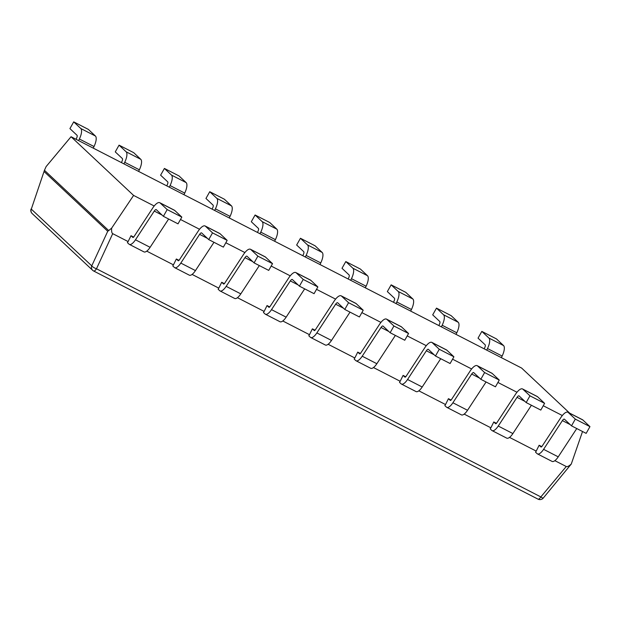 <?xml version="1.0" encoding="UTF-8"?>
<svg xmlns="http://www.w3.org/2000/svg" width="621" height="621" viewBox="0 0 621 621"><rect width="100%" height="100%" fill="white"/><g stroke="black" fill="none" stroke-linecap="round" stroke-linejoin="round"><path stroke-width="0.93" d="M154.194 205.993L133.593 195.421L71.05 136.729L46.117 166.583L44.456 170.294L108.706 230.585L111.679 228.101C111.415 231.245 111.757 233.1 112.711 233.667L96.48 268.777A4.316 1.18 -155.2 0 1 91.761 265.85L107.736 231.268L108.706 230.585M71.05 136.729L521.632 368.059L569.698 413.159M537.848 499.028A4.316 1.591 117.2 0 0 537.988 499.129A4.316 4.316 0 0 0 543.274 498.058A4.316 0.745 39.9 0 1 540.852 496.924A4.316 1.591 117.2 0 1 537.988 499.129L93.616 270.989A4.316 1.591 117.2 0 1 93.476 270.888A4.316 3.99 -46.8 0 1 92.638 270.29A4.316 4.316 0 0 0 93.616 270.989A4.316 1.591 117.2 0 0 96.48 268.777L540.852 496.924L566.251 466.511L554.871 460.673M566.251 466.511C567.26 466.961 568.937 466.138 571.266 464.058L543.274 498.058M582.529 431.51L571.266 464.058M562.323 415.527L543.259 405.738M516.975 392.247L497.91 382.458M471.626 368.967L452.562 359.179M426.278 345.68L407.213 335.891M380.929 322.4L361.864 312.611M335.581 299.12L316.524 289.332M290.24 275.84L271.175 266.052M244.891 252.553L225.827 242.772M199.543 229.273L180.478 219.485M133.593 195.421L111.679 228.101M133.662 237.075L131.008 235.716L128.097 241.561L112.711 233.667M179.011 260.354L176.356 258.996L173.445 264.849L146.742 251.14M224.36 283.642L221.705 282.276L218.794 288.128L192.091 274.42M269.708 306.921L267.046 305.555L264.142 311.408L237.439 297.7M315.049 330.201L312.394 328.843L309.483 334.688L282.788 320.979M360.397 353.481L357.743 352.123L354.832 357.975L328.136 344.267M405.746 376.768L403.091 375.402L400.18 381.255L373.477 367.547M451.094 400.048L448.44 398.682L445.529 404.535L418.826 390.826M496.443 423.328L493.788 421.962L490.877 427.815L464.174 414.106M541.791 446.608L539.129 445.249L536.218 451.094L509.523 437.394M536.218 451.094L535.535 452.173L537.165 453.695A9.494 3.493 -62.8 0 0 537.468 453.912A9.494 3.493 -62.8 0 0 543.592 449.332L562.393 420.603A3.02 1.11 117.2 0 1 564.342 419.152A3.02 1.11 117.2 0 1 564.442 419.214L571.514 425.851L586.154 433.373L589.95 426.635L575.31 419.113L571.514 425.851M490.877 427.815L490.194 428.894L491.816 430.415A9.494 3.493 -62.8 0 0 492.119 430.632A9.494 3.493 -62.8 0 0 498.244 426.045L517.045 397.324A3.02 1.11 117.2 0 1 519.001 395.864A3.02 1.11 117.2 0 1 519.094 395.934L526.166 402.571L540.806 410.085L544.601 403.347L529.961 395.833L526.166 402.571M445.529 404.535L444.846 405.614L446.468 407.135A9.494 3.493 -62.8 0 0 446.771 407.345A9.494 3.493 -62.8 0 0 452.895 402.765L471.704 374.044A3.02 1.11 117.2 0 1 473.652 372.584A3.02 1.11 117.2 0 1 473.745 372.654L480.817 379.291L495.457 386.805L499.253 380.068L484.613 372.553L480.817 379.291M400.18 381.255L399.497 382.326L401.119 383.856A9.494 3.493 -62.8 0 0 401.422 384.065A9.494 3.493 -62.8 0 0 407.555 379.485L426.355 350.764A3.02 1.11 117.2 0 1 428.304 349.305A3.02 1.11 117.2 0 1 428.397 349.375L435.476 356.012L450.109 363.526L453.912 356.788L439.272 349.274L435.476 356.012M354.832 357.975L354.149 359.047L355.771 360.568A9.494 3.493 -62.8 0 0 356.074 360.785A9.494 3.493 -62.8 0 0 362.206 356.206L381.007 327.477A3.02 1.11 117.2 0 1 382.955 326.025A3.02 1.11 117.2 0 1 383.056 326.087L390.128 332.724L404.768 340.246L408.564 333.508L393.924 325.994L390.128 332.724M309.483 334.688L308.8 335.767L310.43 337.288A9.494 3.493 -62.8 0 0 310.725 337.506A9.494 3.493 -62.8 0 0 316.857 332.918L335.658 304.197A3.02 1.11 117.2 0 1 337.607 302.738A3.02 1.11 117.2 0 1 337.708 302.807L344.779 309.444L359.419 316.958L363.215 310.228L348.575 302.706L344.779 309.444M264.142 311.408L263.451 312.487L265.082 314.009A9.494 3.493 -62.8 0 0 265.384 314.226A9.494 3.493 -62.8 0 0 271.509 309.638L290.31 280.917A3.02 1.11 117.2 0 1 292.258 279.458A3.02 1.11 117.2 0 1 292.359 279.528L299.431 286.165L314.071 293.679L317.867 286.941L303.227 279.427L299.431 286.165M218.794 288.128L218.111 289.2L219.733 290.729A9.494 3.493 -62.8 0 0 220.036 290.939A9.494 3.493 -62.8 0 0 226.16 286.359L244.961 257.637A3.02 1.11 117.2 0 1 246.917 256.178A3.02 1.11 117.2 0 1 247.011 256.248L254.082 262.885L268.722 270.399L272.518 263.661L257.878 256.147L254.082 262.885M173.445 264.849L172.762 265.92L174.385 267.441A9.494 3.493 -62.8 0 0 174.687 267.659A9.494 3.493 -62.8 0 0 180.812 263.079L199.62 234.358A3.02 1.11 117.2 0 1 201.569 232.898A3.02 1.11 117.2 0 1 201.662 232.968L208.734 239.605L223.374 247.119L227.17 240.381L212.529 232.867L208.734 239.605M128.097 241.561L127.414 242.64L129.036 244.162A9.494 3.493 -62.8 0 0 129.339 244.379A9.494 3.493 -62.8 0 0 135.471 239.799L154.272 211.07A3.02 1.11 117.2 0 1 156.22 209.619A3.02 1.11 117.2 0 1 156.313 209.681L163.393 216.318L178.025 223.839L181.829 217.102L167.189 209.58L163.393 216.318M44.58 169.89L31.298 209.122L44.58 169.89M312.394 328.843L314.226 330.551A1.723 0.637 -62.8 0 0 314.28 330.589A1.723 0.637 -62.8 0 0 315.39 329.759L334.191 301.038A10.79 3.974 117.2 0 1 341.154 295.829L355.794 303.343A10.79 3.974 117.2 0 1 356.144 303.591L363.215 310.228M341.154 295.829A10.79 3.974 117.2 0 1 341.503 296.07L348.575 302.706M310.725 337.506L325.365 345.02A9.494 3.493 -62.8 0 0 331.498 340.44L350.019 312.138M267.046 305.555L268.877 307.271A1.723 0.637 -62.8 0 0 268.932 307.31A1.723 0.637 -62.8 0 0 270.042 306.479L288.85 277.758A10.79 3.974 117.2 0 1 295.813 272.549L310.453 280.063A10.79 3.974 117.2 0 1 310.795 280.304L317.867 286.941M295.813 272.549A10.79 3.974 117.2 0 1 296.155 272.79L303.227 279.427M265.384 314.226L280.024 321.74A9.494 3.493 -62.8 0 0 286.149 317.152L304.678 288.858M221.705 282.276L223.529 283.991A1.723 0.637 -62.8 0 0 223.583 284.03A1.723 0.637 -62.8 0 0 224.701 283.199L243.502 254.47A10.79 3.974 117.2 0 1 250.465 249.269L265.105 256.784A10.79 3.974 117.2 0 1 265.446 257.024L272.518 263.661M250.465 249.269A10.79 3.974 117.2 0 1 250.806 249.51L257.878 256.147M220.036 290.939L234.676 298.46A9.494 3.493 -62.8 0 0 240.801 293.873L259.33 265.578M176.356 258.996L178.18 260.711A1.723 0.637 -62.8 0 0 178.235 260.75A1.723 0.637 -62.8 0 0 179.353 259.912L198.153 231.191A10.79 3.974 117.2 0 1 205.116 225.982L219.756 233.504A10.79 3.974 117.2 0 1 220.098 233.744L227.17 240.381M205.116 225.982A10.79 3.974 117.2 0 1 205.458 226.23L212.529 232.867M174.687 267.659L189.327 275.173A9.494 3.493 -62.8 0 0 195.452 270.593L213.981 242.291M131.008 235.716L132.832 237.424A1.723 0.637 -62.8 0 0 132.886 237.463A1.723 0.637 -62.8 0 0 134.004 236.632L152.805 207.911A10.79 3.974 117.2 0 1 159.768 202.702L174.408 210.216A10.79 3.974 117.2 0 1 174.749 210.465L181.829 217.102M159.768 202.702A10.79 3.974 117.2 0 1 160.109 202.943L167.189 209.58M129.339 244.379L143.979 251.893A9.494 3.493 -62.8 0 0 150.111 247.313L168.633 219.011M357.743 352.123L359.567 353.83A1.723 0.637 -62.8 0 0 359.621 353.877A1.723 0.637 -62.8 0 0 360.739 353.038L379.54 324.317A10.79 3.974 117.2 0 1 386.503 319.109L401.143 326.623A10.79 3.974 117.2 0 1 401.484 326.871L408.564 333.508M386.503 319.109A10.79 3.974 117.2 0 1 386.852 319.357L393.924 325.994M356.074 360.785L370.714 368.3A9.494 3.493 -62.8 0 0 376.846 363.72L395.367 335.418M403.091 375.402L404.915 377.118A1.723 0.637 -62.8 0 0 404.97 377.157A1.723 0.637 -62.8 0 0 406.087 376.318L424.888 347.597A10.79 3.974 117.2 0 1 431.851 342.388L446.491 349.91A10.79 3.974 117.2 0 1 446.833 350.151L453.912 356.788M431.851 342.388A10.79 3.974 117.2 0 1 432.193 342.637L439.272 349.274M401.422 384.065L416.062 391.579A9.494 3.493 -62.8 0 0 422.195 386.999L440.716 358.697M448.44 398.682L450.264 400.398A1.723 0.637 -62.8 0 0 450.318 400.436A1.723 0.637 -62.8 0 0 451.436 399.606L470.237 370.877A10.79 3.974 117.2 0 1 477.2 365.676L491.84 373.19A10.79 3.974 117.2 0 1 492.181 373.431L499.253 380.068M477.2 365.676A10.79 3.974 117.2 0 1 477.541 365.916L484.613 372.553M446.771 407.345L461.411 414.867A9.494 3.493 -62.8 0 0 467.535 410.279L486.064 381.985M493.788 421.962L495.612 423.677A1.723 0.637 -62.8 0 0 495.667 423.716A1.723 0.637 -62.8 0 0 496.777 422.885L515.585 394.164A10.79 3.974 117.2 0 1 522.548 388.956L537.188 396.47A10.79 3.974 117.2 0 1 537.53 396.71L544.601 403.347M522.548 388.956A10.79 3.974 117.2 0 1 522.89 389.196L529.961 395.833M492.119 430.632L506.759 438.147A9.494 3.493 -62.8 0 0 512.884 433.567L531.413 405.265M539.129 445.249L540.961 446.957A1.723 0.637 -62.8 0 0 541.015 446.996A1.723 0.637 -62.8 0 0 542.125 446.165L560.934 417.444A10.79 3.974 117.2 0 1 567.897 412.235L582.537 419.749A10.79 3.974 117.2 0 1 582.878 419.998L589.95 426.635M567.897 412.235A10.79 3.974 117.2 0 1 568.238 412.476L575.31 419.113M537.468 453.912L552.108 461.426A9.494 3.493 -62.8 0 0 558.232 456.846L576.762 428.544M257.451 232.425L257.987 231.315A3.02 1.11 -62.8 0 0 258.375 228.373L251.303 221.736L255.099 214.998L269.739 222.512L276.811 229.149A10.79 3.974 -62.8 0 1 275.406 239.652L274.637 241.251M259.997 233.737L260.766 232.138A10.79 3.974 -62.8 0 0 262.171 221.635L255.099 214.998M212.103 209.145L212.638 208.035A3.02 1.11 -62.8 0 0 213.034 205.093L205.955 198.456L209.751 191.718L224.391 199.232L231.47 205.869A10.79 3.974 -62.8 0 1 230.057 216.372L229.289 217.971M214.649 210.457L215.417 208.858A10.79 3.974 -62.8 0 0 216.83 198.355L209.751 191.718M166.754 185.865L167.29 184.748A3.02 1.11 -62.8 0 0 167.686 181.813L160.614 175.176L164.41 168.438L179.05 175.953L186.121 182.59A10.79 3.974 -62.8 0 1 184.716 193.092L183.94 194.691M169.3 187.169L170.076 185.57A10.79 3.974 -62.8 0 0 171.481 175.075L164.41 168.438M121.406 162.586L121.941 161.468A3.02 1.11 -62.8 0 0 122.337 158.526L115.265 151.889L119.061 145.151L133.701 152.673L140.773 159.31A10.79 3.974 -62.8 0 1 139.368 169.805L138.592 171.412M123.959 163.89L124.728 162.291A10.79 3.974 -62.8 0 0 126.133 151.796L119.061 145.151M76.057 139.298L76.593 138.188A3.02 1.11 -62.8 0 0 76.988 135.246L69.917 128.609L73.713 121.871L88.353 129.393L95.424 136.03A10.79 3.974 -62.8 0 1 94.019 146.525L93.251 148.124M78.611 140.61L79.379 139.011A10.79 3.974 -62.8 0 0 80.784 128.508L73.713 121.871M302.792 255.712L303.327 254.594A3.02 1.11 -62.8 0 0 303.723 251.652L296.652 245.016L300.448 238.278L315.088 245.8L322.159 252.436A10.79 3.974 -62.8 0 1 320.754 262.931L319.986 264.53M305.346 257.016L306.114 255.417A10.79 3.974 -62.8 0 0 307.519 244.915L300.448 238.278M348.14 278.992L348.676 277.874A3.02 1.11 -62.8 0 0 349.072 274.932L342 268.295L345.796 261.565L360.436 269.079L367.508 275.716A10.79 3.974 -62.8 0 1 366.103 286.219L365.334 287.818M350.694 280.296L351.463 278.697A10.79 3.974 -62.8 0 0 352.868 268.202L345.796 261.565M393.489 302.272L394.024 301.154A3.02 1.11 -62.8 0 0 394.42 298.22L387.349 291.583L391.145 284.845L405.785 292.359L412.856 298.996A10.79 3.974 -62.8 0 1 411.451 309.499L410.675 311.098M396.043 303.584L396.811 301.985A10.79 3.974 -62.8 0 0 398.216 291.482L391.145 284.845M438.837 325.551L439.373 324.441A3.02 1.11 -62.8 0 0 439.769 321.499L432.697 314.863L436.493 308.125L451.125 315.639L458.205 322.276A10.79 3.974 -62.8 0 1 456.8 332.778L456.024 334.377M441.384 326.863L442.16 325.264A10.79 3.974 -62.8 0 0 443.565 314.762L436.493 308.125M484.186 348.831L484.722 347.721A3.02 1.11 -62.8 0 0 485.117 344.779L478.038 338.142L481.834 331.404L496.474 338.926L503.553 345.563A10.79 3.974 -62.8 0 1 502.141 356.058L501.372 357.657M486.732 350.143L487.501 348.544A10.79 3.974 -62.8 0 0 488.913 338.041L481.834 331.404M107.736 231.268L44.246 171.691M31.298 209.122L91.761 265.85A4.316 3.99 -46.8 0 0 92.638 270.29L32.176 213.562A4.316 3.99 -46.8 0 1 31.298 209.122M341.503 296.07L356.144 303.591M316.857 332.918L331.498 340.44M335.658 304.197L343.444 308.195M296.155 272.79L310.795 280.304M271.509 309.638L286.149 317.152M290.31 280.917L298.103 284.915M250.806 249.51L265.446 257.024M226.16 286.359L240.801 293.873M244.961 257.637L252.755 261.635M205.458 226.23L220.098 233.744M180.812 263.079L195.452 270.593M199.62 234.358L207.406 238.355M160.109 202.943L174.749 210.465M135.471 239.799L150.111 247.313M154.272 211.07L162.058 215.068M386.852 319.357L401.484 326.871M362.206 356.206L376.846 363.72M381.007 327.477L388.793 331.482M432.193 342.637L446.833 350.151M407.555 379.485L422.195 386.999M426.355 350.764L434.141 354.762M477.541 365.916L492.181 373.431M452.895 402.765L467.535 410.279M471.704 374.044L479.49 378.042M522.89 389.196L537.53 396.71M498.244 426.045L512.884 433.567M517.045 397.324L524.838 401.321M568.238 412.476L582.878 419.998M543.592 449.332L558.232 456.846M562.393 420.603L570.187 424.601M260.766 232.138L275.406 239.652M262.171 221.635L276.811 229.149M215.417 208.858L230.057 216.372M216.83 198.355L231.47 205.869M170.076 185.57L184.716 193.092M171.481 175.075L186.121 182.59M124.728 162.291L139.368 169.805M126.133 151.796L140.773 159.31M79.379 139.011L94.019 146.525M80.784 128.508L95.424 136.03M306.114 255.417L320.754 262.931M307.519 244.915L322.159 252.436M351.463 278.697L366.103 286.219M352.868 268.202L367.508 275.716M396.811 301.985L411.451 309.499M398.216 291.482L412.856 298.996M442.16 325.264L456.8 332.778M443.565 314.762L458.205 322.276M487.501 348.544L502.141 356.058M488.913 338.041L503.553 345.563M31.05 209.005A4.316 4.316 0 0 0 32.176 213.562"/></g></svg>
